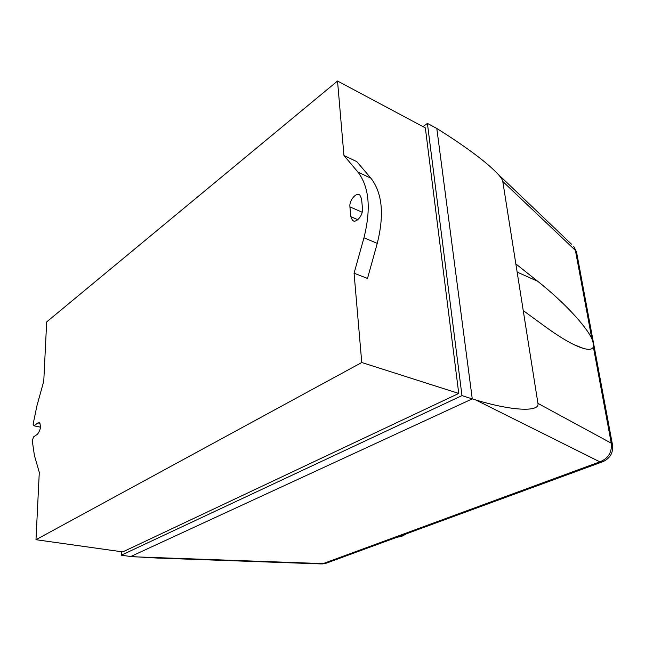 <?xml version="1.0" encoding="UTF-8"?>
<svg xmlns="http://www.w3.org/2000/svg" width="645" height="645" viewBox="0 0 645 645"><rect width="100%" height="100%" fill="white"/><g stroke="black" fill="none" stroke-linecap="round" stroke-linejoin="round"><path stroke-width="0.97" d="M396.643 537.366L401.69 536.374L406.632 533.705M612.565 445.227L611.266 443.179L537.938 403.375L502.778 181.439L575.413 250.421L576.783 253.3M593.368 346.937L611.266 443.179C612.145 452.258 608.332 458.474 599.834 461.844L602.986 461.643C610.428 458.144 613.564 452.355 612.379 444.276L576.533 251.961L573.695 246.301L575.413 250.421L591.836 338.706C593.19 342.205 593.698 344.946 593.368 346.937C592.336 349.509 588.982 349.993 583.29 348.381C574.252 345.696 561.585 338.472 545.291 326.701L523.232 310.551M571.486 244.197L497.763 173.884C500.818 177.198 502.487 179.721 502.778 181.439M602.454 461.836L326.418 563.141L321.073 563.924L157.348 558.07L130.75 556.514L472.261 398.884L475.744 399.94L599.834 461.844L323.113 563.609L134.176 556.812M422.967 126.614L427.401 123.405L461.973 395.619L472.261 398.884L436.802 128.468L440.027 130.475C467.488 147.915 486.741 162.379 497.763 173.884M537.938 403.375C539.946 412.042 512.872 411.22 475.744 399.94M515.847 263.918L537.712 281.276C563.94 302.07 586.055 326.056 591.836 338.706M33.935 425.765L33.113 424.2L36.934 405.802L43.763 381.171L46.674 321.911L337.529 81.012L343.938 155.477L357.919 172.078C369.198 186.865 371.214 208.77 363.957 237.787L354.073 273.222L361.756 362.506L35.983 539.704L39.289 472.358L34.387 455.354L32.25 440.64L33.637 436.842L37.402 434.262C40.635 429.989 41.296 426.135 39.377 422.701L37.974 422.935L33.935 425.765L40.506 427.167M349.921 206.868C349.098 200.458 356.177 191.928 359.821 195.032L361.563 198.741L362.474 208.601C363.337 215.083 356.217 223.589 352.581 220.509L350.775 216.656L349.921 206.868L362.184 212.253M354.073 273.222L367.497 278.43L377.261 243.367C384.428 214.656 382.308 192.928 370.899 178.181L356.774 161.613L343.938 155.477M461.973 395.619L121.3 555.208L121.357 551.717M35.983 539.704L122.744 551.91L458.74 393.442L425.345 127.887L337.529 81.012M121.3 555.208L130.75 556.514M427.401 123.405L436.802 128.468M361.756 362.506L458.74 393.442M517.137 272.085L537.712 281.276M37.974 422.935L40.03 423.378M350.775 216.656L357.781 219.687M357.919 172.078L370.899 178.181M363.957 237.787L377.261 243.367M322.008 563.964L325.757 563.383M573.986 344.64L583.29 348.381M33.846 425.781L40.506 427.192M352.581 220.509L353.783 221.025"/></g></svg>
